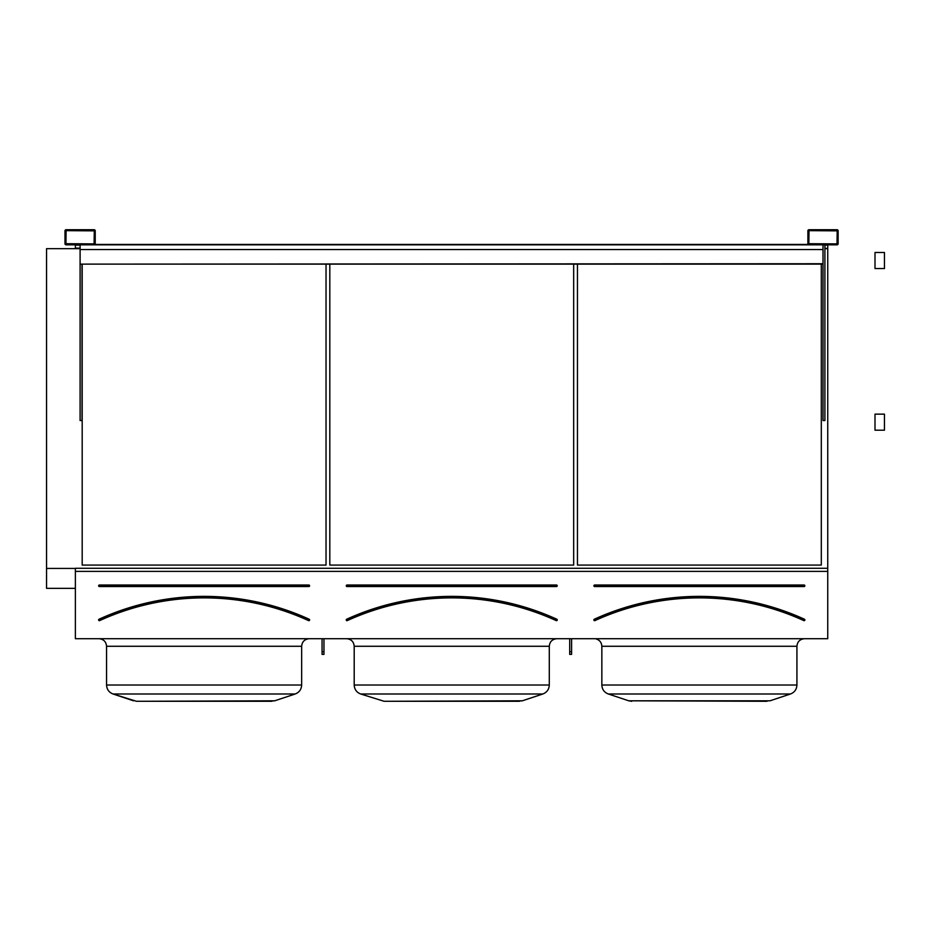 <?xml version="1.0" encoding="UTF-8"?>
<svg xmlns="http://www.w3.org/2000/svg" width="931" height="931" viewBox="0 0 931 931"><rect width="100%" height="100%" fill="white"/><g stroke="black" fill="none" stroke-linecap="round" stroke-linejoin="round"><path stroke-width="1.4" d="M75.376 638.713L827.74 638.713L827.74 571.39L75.376 571.39L75.376 638.713M66.113 244.841L94.089 244.841A1.129 1.129 0 0 0 95.23 243.701L95.23 230.853A1.129 1.129 0 0 0 94.089 229.713L66.113 229.713A1.129 1.129 0 0 0 64.984 230.853L64.984 243.701A1.129 1.129 0 0 0 66.113 244.841M809.027 244.841L837.004 244.841A1.129 1.129 0 0 0 838.133 243.701L838.133 230.853A1.129 1.129 0 0 0 837.004 229.713L809.027 229.713A1.129 1.129 0 0 0 807.887 230.853L807.887 243.701A1.129 1.129 0 0 0 809.027 244.841M99.384 585.029L99.384 586.542A0.756 0.756 0 0 1 98.628 585.785A0.756 0.756 0 0 1 99.384 585.029L308.836 585.029L99.384 585.401L99.384 586.158L308.836 586.158L308.836 585.401L308.836 586.542A0.756 0.756 0 0 0 309.592 585.785A0.756 0.756 0 0 0 308.836 585.029M99.198 619.569L99.035 619.231A252.929 252.929 0 0 1 309.185 619.231L309.022 619.569A252.545 252.545 0 0 0 99.198 619.569M309.185 619.231A0.756 0.756 0 0 1 309.558 620.232A0.756 0.756 0 0 1 308.557 620.605L308.708 620.255A251.789 251.789 0 0 0 99.512 620.255L99.664 620.605A0.756 0.756 0 0 1 98.663 620.232A0.756 0.756 0 0 1 99.035 619.231M326.036 565.07L326.036 264.125L326.036 565.07L82.184 565.07L82.184 264.125L82.184 565.07M140.244 701.287L274.75 700.799L295.185 693.991C299.27 692.385 301.423 689.394 301.656 685.018C301.423 689.394 299.27 692.385 295.185 693.991L113.035 693.991C108.962 692.385 106.797 689.394 106.565 685.018L301.656 685.018L301.656 646.277C302.098 641.68 304.623 639.166 309.22 638.713C304.623 639.166 302.098 641.68 301.656 646.277L106.565 646.277C106.122 641.68 103.597 639.166 99.012 638.713M295.185 693.991L274.75 700.799L267.988 701.287M271.759 701.287L136.461 701.287L113.035 693.991C108.962 692.385 106.797 689.394 106.565 685.018L106.565 646.277M301.656 685.018L301.656 646.277M347.019 585.029L347.019 586.542A0.756 0.756 0 0 1 346.262 585.785A0.756 0.756 0 0 1 347.019 585.029L556.47 585.029L347.019 585.401L347.019 586.158L556.47 586.158L556.47 585.401L556.47 586.542A0.756 0.756 0 0 0 557.227 585.785A0.756 0.756 0 0 0 556.47 585.029M346.832 619.569L346.669 619.231A252.929 252.929 0 0 1 556.819 619.231L556.668 619.569A252.545 252.545 0 0 0 346.832 619.569M556.819 619.231A0.756 0.756 0 0 1 557.192 620.232A0.756 0.756 0 0 1 556.191 620.605L556.354 620.255A251.789 251.789 0 0 0 347.147 620.255L347.298 620.605A0.756 0.756 0 0 1 346.297 620.232A0.756 0.756 0 0 1 346.669 619.231M573.671 565.07L573.671 264.125L573.671 565.07L329.818 565.07L329.818 264.125L329.818 565.07M387.878 701.287L522.384 700.799L542.831 693.991C546.904 692.385 549.057 689.394 549.29 685.018C549.057 689.394 546.904 692.385 542.831 693.991L360.669 693.991C356.596 692.385 354.443 689.394 354.199 685.018L549.29 685.018L549.29 646.277C549.732 641.68 552.258 639.166 556.854 638.713C552.258 639.166 549.732 641.68 549.29 646.277L354.199 646.277C353.757 641.68 351.231 639.166 346.646 638.713L347.333 638.747M542.831 693.991L522.384 700.799L515.623 701.287M519.405 701.287L384.096 701.287L360.669 693.991C356.596 692.385 354.443 689.394 354.199 685.018L354.199 646.277M824.901 248.658L827.74 248.658L827.74 568.282L75.376 568.282L75.376 571.39M75.376 244.841L75.376 248.658L80.101 248.658M827.74 568.282L827.74 571.39M821.305 565.07L821.305 264.125L821.305 565.07L577.453 565.07L577.453 264.125L577.453 565.07M46.55 248.658L75.376 248.658L46.55 248.658L46.55 568.422L75.376 568.422M824.901 248.123L827.74 248.658M75.376 248.123L80.101 248.123M824.901 245.121L827.74 245.121L827.74 248.123M75.376 245.121L80.101 245.121M46.55 588.334L75.376 588.334L46.55 588.334L46.55 568.422M767.039 701.287L628.739 700.799L770.03 700.799L790.466 693.991C794.539 692.385 796.692 689.394 796.924 685.018C796.692 689.394 794.539 692.385 790.466 693.991L608.304 693.991L628.739 700.799L608.304 693.991C604.231 692.385 602.078 689.394 601.845 685.018L796.924 685.018L796.924 646.277C797.378 641.68 799.892 639.166 804.489 638.713C799.892 639.166 797.378 641.68 796.924 646.277L601.845 646.277C601.601 642.495 599.669 640.039 596.049 638.922L596.015 638.91M594.653 585.029L594.653 586.542A0.756 0.756 0 0 1 593.897 585.785A0.756 0.756 0 0 1 594.653 585.029L804.105 585.029L594.653 585.401L594.653 586.158L804.105 586.158L804.105 585.401L804.105 586.542A0.756 0.756 0 0 0 804.861 585.785A0.756 0.756 0 0 0 804.105 585.029M594.467 619.569L594.304 619.231A0.756 0.756 0 0 0 593.931 620.232A0.756 0.756 0 0 0 594.932 620.605A251.417 251.417 0 0 1 803.825 620.605A0.756 0.756 0 0 0 804.826 620.232A0.756 0.756 0 0 0 804.454 619.231L804.303 619.569A252.545 252.545 0 0 0 594.467 619.569M803.825 620.605L803.988 620.255A251.789 251.789 0 0 0 594.781 620.255L594.932 620.605M808.83 243.701L837.004 243.887L837.19 230.853L809.027 230.655L808.83 243.701M824.901 244.841L824.901 420.544L823.016 420.544L823.016 244.841M65.926 243.701L94.089 243.887L94.287 230.853L66.113 230.655L65.926 243.701M81.998 264.125L81.998 420.544L80.101 420.544L80.101 264.125L823.016 264.125M571.599 638.713L571.599 654.377L569.702 654.377L569.702 638.713M571.599 651.7L569.702 651.7M323.965 638.713L323.965 654.377L322.068 654.377L322.068 638.713M323.965 651.7L322.068 651.7M81.998 244.841L821.119 244.841M80.101 244.841L80.101 249.566L823.016 249.566M80.101 264.125L823.016 263.741M80.101 263.741L80.101 249.566M94.939 244.457L808.178 244.457M875 256.805L875 252.487L884.45 252.487L884.45 268.547L875 268.547L875 256.805M875 418.461L875 414.144L884.45 414.144L884.45 430.203L875 430.203L875 418.461M308.836 586.542L99.384 586.542M308.557 620.605A251.417 251.417 0 0 0 99.664 620.605M556.47 586.542L347.019 586.542M556.191 620.605A251.417 251.417 0 0 0 347.298 620.605M594.304 619.231A252.929 252.929 0 0 1 804.454 619.231M804.105 586.542L594.653 586.542M133.47 700.799L113.035 693.991M351.324 640.33L350.137 639.574M608.304 693.991C604.231 692.385 602.078 689.394 601.845 685.018L601.845 646.277M628.739 700.799L631.73 701.287"/></g></svg>
